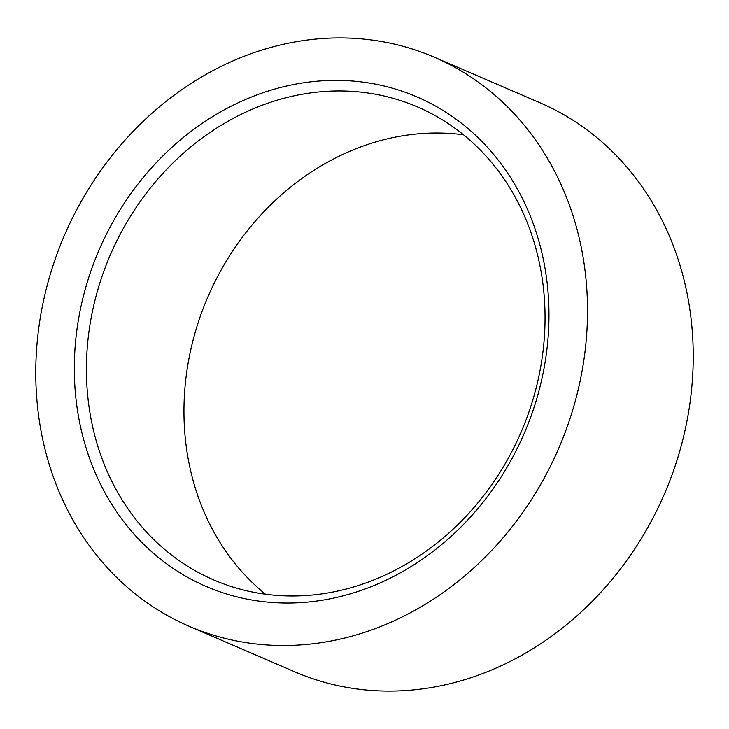 <?xml version="1.0" encoding="UTF-8"?>
<svg xmlns="http://www.w3.org/2000/svg" width="729" height="729" viewBox="0 0 729 729"><rect width="100%" height="100%" fill="white"/><g stroke="black" fill="none" stroke-linecap="round" stroke-linejoin="round"><path stroke-width="1.09" d="M463.526 134.783A257.519 223.685 -66.7 0 0 434.028 133.024A257.519 223.685 -66.7 0 0 184.893 388.484A257.519 223.685 -66.7 0 0 265.474 594.217M87.352 346.439A257.519 223.685 -66.7 0 0 213.788 579.956A257.519 223.685 -66.7 0 0 294.972 595.976A257.519 223.685 -66.7 0 0 544.107 340.516A257.519 223.685 -66.7 0 0 417.671 106.999A257.519 223.685 -66.7 0 0 336.488 90.979A257.519 223.685 -66.7 0 0 87.352 346.439M333.126 80.4A266.513 231.503 -66.7 0 0 75.287 344.781A266.513 231.503 -66.7 0 0 290.16 603.029A266.513 231.503 -66.7 0 0 547.998 338.648A266.513 231.503 -66.7 0 0 333.126 80.4M189.002 626.211L294.716 671.783A309.807 269.11 -66.7 0 0 392.384 691.056A309.807 269.11 -66.7 0 0 682.827 439.66A309.807 269.11 -66.7 0 0 539.998 102.789L434.284 57.217A309.807 269.11 -66.7 0 0 336.616 37.944A309.807 269.11 -66.7 0 0 46.173 289.34A309.807 269.11 -66.7 0 0 189.002 626.211A309.807 269.11 -66.7 0 0 286.67 645.484A309.807 269.11 -66.7 0 0 577.104 394.088A309.807 269.11 -66.7 0 0 434.284 57.217"/></g></svg>
